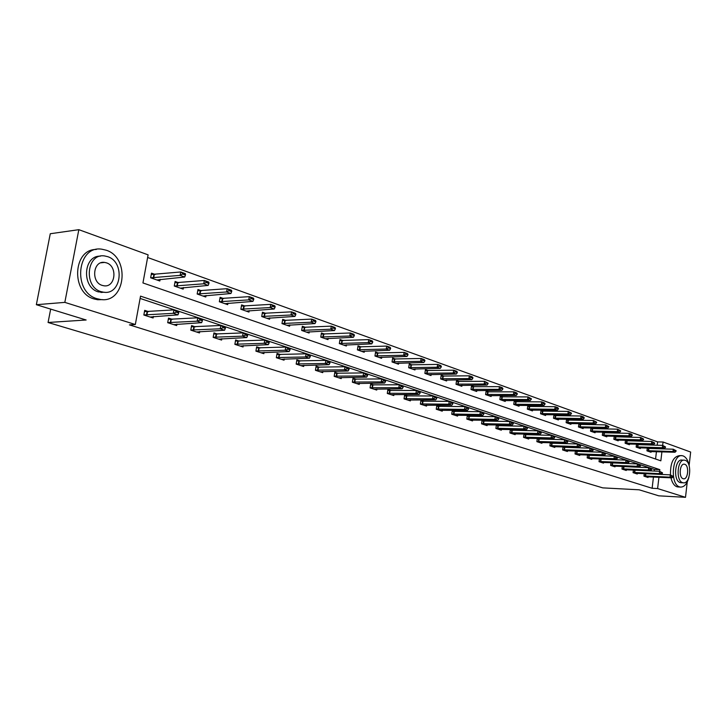 <?xml version="1.0" encoding="UTF-8"?>
<svg xmlns="http://www.w3.org/2000/svg" width="727" height="727" viewBox="0 0 727 727"><rect width="100%" height="100%" fill="white"/><g stroke="black" fill="none" stroke-linecap="round" stroke-linejoin="round"><path stroke-width="1.09" d="M687.251 481.965L685.506 497.323L658.789 495.832L639.16 489.807L602.774 487.872L48.073 322.488L86.14 319.998L36.35 304.704L50.272 233.74L78.834 229.677L148.108 254.85L142.946 282.948L660.852 460.827L661.906 451.83M657.199 445.242L657.59 441.88L147.617 257.485M657.59 441.88L663.06 442.016L690.65 452.049L689.132 465.434M50.672 309.102L48.073 322.488M655.572 459.01L656.436 451.667M656.781 448.732L656.844 448.232M155.205 274.47L151.498 273.161L150.653 277.796L159.822 280.995L160.131 279.322M180.305 288.128L208.186 285.402L203.724 283.803L174.271 286.029L183.168 289.128L183.449 287.519M174.271 286.029L175.098 281.467L178.742 282.758M201.543 290.782L197.953 289.519L197.162 294.008L205.777 297.016L206.05 295.462M223.643 298.561L220.117 297.316L219.345 301.75L227.696 304.658L227.96 303.159M245.072 306.103L241.609 304.886L240.855 309.248L248.961 312.074L249.207 310.62M265.864 313.419L262.456 312.219L261.729 316.527L269.59 319.262L269.826 317.863M286.047 320.525L282.694 319.344L281.985 323.588L289.619 326.25L289.846 324.887M305.649 327.423L302.341 326.259L301.66 330.449L309.075 333.03L309.284 331.712M324.687 334.12L321.434 332.975L320.771 337.11L327.977 339.627L328.177 338.346M343.189 340.636L339.982 339.509L339.336 343.589L346.343 346.025L346.543 344.78M361.174 346.97L358.02 345.861L357.393 349.878L364.209 352.259L364.4 351.05M378.676 353.131L375.568 352.032L374.959 356.003L381.584 358.32L381.766 357.139M395.697 359.12L392.644 358.047L392.044 361.964L398.496 364.209L398.669 363.064M412.273 364.954L409.256 363.891L408.674 367.762L414.963 369.952L415.126 368.834M428.412 370.634L425.431 369.589L424.877 373.405L430.993 375.541L431.147 374.45M444.133 376.168L441.198 375.132L440.644 378.912L446.605 380.984L446.76 379.921M459.446 381.557L456.556 380.539L456.02 384.265L461.827 386.291L461.972 385.255M474.377 386.809L471.523 385.81L470.996 389.49L476.667 391.471L476.803 390.454M488.926 391.935L486.118 390.944L485.609 394.588L491.125 396.515L491.27 395.524M503.129 396.933L500.349 395.961L499.858 399.55L505.238 401.431L505.374 400.468M516.979 401.813L514.234 400.841L513.753 404.403L519.014 406.229L519.142 405.284M530.501 406.566L527.793 405.611L527.32 409.128L532.455 410.919L532.573 409.992M543.696 411.209L541.024 410.273L540.561 413.745L545.568 415.499L545.695 414.59M556.582 415.753L553.947 414.817L553.492 418.261L558.391 419.961L558.5 419.079M569.168 420.179L566.56 419.261L566.124 422.66L570.904 424.332L571.013 423.459M581.464 424.504L578.892 423.605L578.465 426.967L583.136 428.594L583.245 427.74M590.942 427.876L590.524 431.166L595.086 432.765L595.195 431.92M593.486 428.739L591.042 427.876M602.71 432.074L602.31 435.282L606.781 436.836L606.881 436.018M605.237 432.874L602.983 432.083M614.224 436.182L613.842 439.299L618.204 440.826L618.304 440.017M616.723 436.918L614.651 436.191M625.484 440.189L625.111 443.234L629.382 444.715L629.482 443.924M627.955 440.871L626.065 440.208M636.498 444.115L636.143 447.078L640.323 448.532L640.414 447.759M638.951 444.742L637.225 444.133M647.284 447.95L646.939 450.84L651.028 452.267L651.119 451.503M649.711 448.532L648.148 447.977M659.625 471.305L659.825 469.633L140.529 296.134L135.322 324.515L129.433 324.869L652.128 488.28L653.455 476.994M654.155 471.069L654.355 469.406L140.111 298.433M148.662 311.638L144.7 310.347L143.846 315.018L153.106 317.999L153.388 316.445M172.408 319.362L168.519 318.099L167.692 322.697L176.661 325.587L176.925 324.097M195.418 326.859L191.583 325.605L190.783 330.14L199.471 332.939L199.725 331.494M217.709 334.111L213.938 332.884L213.165 337.355L221.59 340.072L221.826 338.673M239.328 341.154L235.612 339.945L234.866 344.344L243.036 346.979L243.263 345.625M260.293 347.979L256.64 346.788L255.913 351.132L263.837 353.685L264.055 352.368M280.649 354.603L277.051 353.431L276.342 357.711L284.039 360.192L284.248 358.92M300.405 361.037L296.861 359.883L296.171 364.1L303.65 366.508L303.85 365.281M319.598 367.28L316.109 366.144L315.436 370.307L322.706 372.651L322.897 371.452M338.255 373.351L334.811 372.233L334.166 376.341L341.217 378.622L341.408 377.449M356.384 379.258L352.995 378.149L352.359 382.202L359.229 384.419L359.402 383.283M374.023 385.001L370.679 383.911L370.061 387.909L376.74 390.063L376.904 388.954M391.181 390.581L387.882 389.508L387.282 393.461L393.78 395.552L393.943 394.479M407.874 396.015L404.621 394.961L404.039 398.859L410.364 400.895L410.519 399.85M424.132 401.313L420.924 400.268L420.36 404.112L426.522 406.102L426.667 405.075M439.971 406.466L436.8 405.43L436.245 409.237L442.252 411.173L442.398 410.173M455.393 411.491L452.267 410.473L451.731 414.226L457.583 416.108L457.719 415.135M470.433 416.38L467.343 415.381L466.825 419.088L472.523 420.924L472.659 419.97M485.091 421.151L482.046 420.161L481.538 423.832L487.09 425.622L487.226 424.686M496.377 424.841L495.878 428.448L501.303 430.202L501.43 429.284M499.385 425.804L496.432 424.841M510.354 429.466L509.881 432.965L515.17 434.664L515.289 433.774M513.335 430.348L510.636 429.466M523.994 433.964L523.54 437.363L528.702 439.026L528.82 438.154M526.948 434.782L524.494 433.983M537.308 438.363L536.871 441.662L541.915 443.288L542.024 442.425M540.234 439.108L538.016 438.381M550.303 442.652L549.885 445.851L554.81 447.441L554.919 446.596M553.202 443.325L551.211 442.679M563.007 446.841L562.598 449.949L567.414 451.503L567.514 450.676M565.87 447.45L564.097 446.869M575.411 450.931L575.021 453.957L579.728 455.465L579.828 454.657M578.247 451.485L576.684 450.967M587.534 454.92L587.162 457.865L591.76 459.346L591.86 458.555M590.351 455.42L588.97 454.975M599.384 458.828L599.03 461.69L603.519 463.135L603.619 462.354M602.174 459.264L600.984 458.882M610.971 462.636L610.625 465.425L615.024 466.843L615.115 466.08M613.733 463.026L612.725 462.699M622.303 466.361L621.967 469.079L626.265 470.469L626.356 469.715M625.038 466.707L624.202 466.443M633.39 470.006L633.072 472.659L637.27 474.013L637.361 473.277M636.098 470.314L635.434 470.096M644.231 473.577L643.931 476.158L648.039 477.485L648.13 476.758M646.921 473.831L646.412 473.668M36.35 304.704L64.83 302.377L78.834 229.677M685.506 497.323L657.608 488.562L658.935 477.248M652.128 488.28L657.608 488.562M135.322 324.515L64.83 302.377M662.252 448.895L662.306 448.386M662.66 445.397L663.06 442.016M654.355 469.406L659.825 469.633M178.651 312.946L178.76 312.374L176.434 311.601L176.334 312.174L178.651 312.946L177.961 314.864L150.062 317.017M143.864 314.945L173.317 313.328L173.935 309.893L178.569 311.438L178.76 312.374M144.473 311.592L173.935 309.893L176.434 311.601M177.961 314.864L173.317 313.328L176.334 312.174M156.923 279.977L184.713 277.014L180.114 275.369L150.698 277.814M183.122 274.206L185.421 275.033L185.521 274.47L183.222 273.643L180.114 275.369L180.723 271.971L151.252 274.479M183.222 273.643L180.723 271.971L185.321 273.625L185.521 274.47M184.713 277.014L185.421 275.033M106.187 250.206L101.88 249.207C76.962 244.99 72.246 292.145 97.036 298.706L100.59 299.488C125.471 303.632 130.578 257.649 106.187 250.206M96.255 249.479C72.827 248.952 70.864 292.917 94.092 298.951L97.645 299.733L102.725 299.624M104.97 292.318L98.327 291.881C81.424 287.365 83.241 255.322 100.317 256.186M107.641 256.649L104.615 255.949C86.677 252.905 83.232 286.811 101.044 291.645L103.688 292.227C121.609 295.226 125.253 261.938 107.641 256.649M102.225 285.402L103.97 285.793C115.52 287.728 117.847 266.2 106.478 262.847L104.57 262.411C93.011 260.448 90.766 282.23 102.225 285.402M689.251 466.143C688.233 460.636 686.215 457.238 683.189 455.938L682.271 455.72C672.284 453.466 669.631 484.518 679.645 486.899L680.399 487.081C684.289 487.19 687.115 483.928 688.896 477.285M681.372 455.684L679.545 455.629C673.275 456.565 670.258 462.999 670.494 474.913M670.948 477.793C672.13 482.719 674.111 485.709 676.919 486.763L678.473 486.981M681.29 482.71L680.145 482.555C672.948 480.801 674.856 458.492 682.053 460.109L683.934 460.173M685.216 460.355L684.57 460.191C677.382 458.583 675.474 480.92 682.662 482.673L683.226 482.801C690.405 484.373 692.34 462.29 685.216 460.355M683.116 478.693L683.489 478.784C688.115 479.802 689.36 465.534 684.761 464.308L684.352 464.217C679.727 463.181 678.491 477.548 683.116 478.693M168.355 319.317L197.744 317.808L202.233 319.298L202.47 320.243L200.225 319.498L200.125 320.062L202.37 320.798L202.47 320.243M202.37 320.798L201.643 322.67L173.644 324.624M167.71 322.615L197.153 321.189L197.744 317.808L200.225 319.498M201.643 322.67L197.153 321.189L200.125 320.062M191.383 326.786L220.79 325.469L225.143 326.914L225.425 327.85L223.244 327.132L223.153 327.686L225.325 328.404L225.425 327.85M225.325 328.404L224.57 330.231L196.499 331.985M190.801 330.049L220.217 328.795L220.79 325.469L223.244 327.132M224.57 330.231L220.217 328.795L223.153 327.686M206.686 282.667L208.913 283.466L209.012 282.912L206.786 282.112L203.724 283.803L204.314 280.458L174.862 282.748M206.786 282.112L204.314 280.458L208.767 282.058L209.012 282.912M208.186 285.402L208.913 283.466M202.951 296.025L230.904 293.517L226.588 291.972L197.162 293.99M229.505 290.864L231.668 291.636L231.759 291.082L229.605 290.309L226.588 291.972L227.16 288.683L197.735 290.764M229.605 290.309L227.16 288.683L231.468 290.227L231.759 291.082M230.904 293.517L231.668 291.636M247.562 335.774L247.653 335.229L245.544 334.529L245.453 335.074L247.562 335.774L246.78 337.555L218.645 339.118M213.184 337.246L242.564 336.165L243.118 332.893L247.334 334.293L247.653 335.229M213.738 334.038L243.118 332.893L245.544 334.529M246.78 337.555L242.564 336.165L245.453 335.074M269.108 342.917L269.199 342.381L267.154 341.699L267.063 342.235L269.108 342.917L268.299 344.662L240.119 346.043M234.885 344.225L264.21 343.308L264.755 340.082L268.836 341.436L269.199 342.381M235.421 341.063L264.755 340.082L267.154 341.699M268.299 344.662L264.21 343.308L267.063 342.235M290 349.832L290.091 349.305L288.11 348.651L288.019 349.178L290 349.832L289.164 351.541L260.957 352.759M255.931 350.996L285.202 350.232L285.729 347.052L289.691 348.369L290.091 349.305M256.458 347.879L285.729 347.052L288.11 348.651M289.164 351.541L285.202 350.232L288.019 349.178M224.907 303.686L252.914 301.387L248.734 299.887L219.354 301.714M251.615 298.797L253.705 299.542L253.796 299.006L251.706 298.252L248.734 299.887L249.288 296.643L219.908 298.533M251.706 298.252L249.288 296.643L253.459 298.143L253.796 299.006M252.914 301.387L253.705 299.542M246.208 311.111L274.243 309.011L270.199 307.557L240.864 309.202M273.034 306.485L275.06 307.212L275.151 306.676L273.125 305.949L270.199 307.557L270.735 304.359L241.4 306.067M273.125 305.949L270.735 304.359L274.779 305.813L275.151 306.676M274.243 309.011L275.06 307.212M266.873 318.317L294.935 316.399L291 315L261.738 316.463M293.808 313.937L295.771 314.646L295.862 314.119L293.899 313.41L291 315L291.527 311.838L262.256 313.373M293.899 313.41L291.527 311.838L295.453 313.255L295.862 314.119M294.935 316.399L295.771 314.646M286.938 325.314L315.009 323.57L311.192 322.215L282.003 323.515M313.955 321.17L315.863 321.852L315.945 321.334L314.046 320.652L311.192 322.215L311.692 319.098L282.503 320.471M314.046 320.652L311.692 319.098L315.509 320.471L315.945 321.334M315.009 323.57L315.863 321.852M306.421 332.112L334.484 330.54L330.785 329.213L301.669 330.367M333.511 328.186L335.365 328.849L335.447 328.34L333.593 327.677L330.785 329.213L331.276 326.141L302.159 327.359M333.593 327.677L331.276 326.141L334.974 327.477L335.447 328.34M334.484 330.54L335.365 328.849M325.351 338.709L353.404 337.292L349.805 336.01L320.78 337.019M352.504 335.002L354.303 335.647L354.376 335.147L352.586 334.502L349.805 336.01L350.278 332.984L321.261 334.057M352.586 334.502L350.278 332.984L353.876 334.275L354.376 335.147M353.404 337.292L354.303 335.647M343.753 345.125L371.779 343.862L368.289 342.617L339.355 343.489M370.943 341.626L372.697 342.253L372.769 341.754L371.024 341.127L368.289 342.617L368.743 339.627L339.818 340.554M371.024 341.127L368.743 339.627L372.233 340.881L372.769 341.754M371.779 343.862L372.697 342.253M361.646 351.368L389.636 350.241L386.237 349.033L357.411 349.778M388.872 348.06L390.572 348.669L388.945 347.57L386.237 349.033L386.691 346.088L357.866 346.888M388.945 347.57L386.691 346.088L390.081 347.306L390.644 348.178M389.636 350.241L390.572 348.669M379.058 357.439L407.002 356.448L403.694 355.267L374.978 355.894M406.293 354.313L407.947 354.903L406.366 353.822L403.694 355.267L404.13 352.368L375.414 353.04M406.366 353.822L404.13 352.368L407.438 353.549L408.02 354.422M407.002 356.448L407.947 354.903M395.997 363.346L423.886 362.482L420.679 361.337L392.062 361.846M423.241 360.392L424.85 360.965L423.314 359.91L420.679 361.337L421.097 358.466L392.489 359.02M423.314 359.91L421.097 358.466L424.314 359.62L424.913 360.492M423.886 362.482L424.85 360.965M412.491 369.089L440.317 368.362L437.191 367.244L408.701 367.635M439.726 366.308L441.289 366.871L439.799 365.835L437.191 367.244L437.609 364.409L409.11 364.854M439.799 365.835L437.609 364.409L440.726 365.536L441.362 366.399M440.317 368.362L441.289 366.871M428.548 374.687L456.311 374.078L453.266 372.987L424.895 373.278M455.774 372.07L457.292 372.615L455.838 371.606L453.266 372.987L453.675 370.188L425.295 370.525M455.838 371.606L453.675 370.188L456.71 371.288L457.365 372.151M456.311 374.078L457.292 372.615M444.197 380.148L471.887 379.639L468.924 378.576L440.671 378.767M471.396 377.676L472.877 378.204L471.459 377.213L468.924 378.576L469.315 375.823L441.062 376.059M471.459 377.213L469.315 375.823L472.277 376.886L472.941 377.749M471.887 379.639L472.877 378.204M459.437 385.464L487.054 385.065L484.164 384.029L456.038 384.12M486.617 383.138L488.053 383.656L486.672 382.684L484.164 384.029L484.546 381.302L456.42 381.439M486.672 382.684L484.546 381.302L488.117 383.202M487.054 385.065L488.053 383.656M474.304 390.644L501.83 390.344L499.022 389.336L471.023 389.345M501.439 388.454L502.848 388.963L501.503 388.009L499.022 389.336L499.394 386.646L471.396 386.691M501.503 388.009L499.394 386.646L502.203 387.655L502.902 388.518M501.83 390.344L502.848 388.963M488.798 395.697L516.243 395.488L513.498 394.507L485.627 394.434M515.888 393.643L517.26 394.134L515.952 393.198L513.498 394.507L513.862 391.853L485.99 391.817M515.952 393.198L513.862 391.853L516.597 392.834L517.315 393.689M516.243 395.488L517.26 394.134M502.93 400.622L530.283 400.513L527.611 399.559L499.876 399.396M529.974 398.696L531.31 399.178L530.038 398.26L527.611 399.559L527.966 396.924L500.231 396.806M530.038 398.26L527.966 396.924L531.373 398.741M530.283 400.513L531.31 399.178M516.724 405.439L543.987 405.402L541.379 404.476L513.78 404.239M543.714 403.63L545.014 404.103L543.769 403.194L541.379 404.476L541.724 401.877L514.125 401.677M543.769 403.194L541.724 401.877L544.323 402.813L545.077 403.667M543.987 405.402L545.014 404.103M530.192 410.128L557.355 410.182L554.801 409.274L527.339 408.965M557.118 408.438L558.391 408.901L557.173 408.011L554.801 409.274L555.137 406.702L527.684 406.438M557.173 408.011L555.137 406.702L557.682 407.62L558.445 408.474M557.355 410.182L558.391 408.901M310.265 356.548L310.347 356.03L308.43 355.385L308.339 355.912L310.265 356.548L309.411 358.22L281.185 359.274M276.36 357.575L305.567 356.948L306.076 353.813L309.92 355.085L310.347 356.03M276.869 354.494L306.076 353.813L308.43 355.385M309.411 358.22L305.567 356.948L308.339 355.912M329.931 363.064L330.013 362.546L328.15 361.928L328.068 362.446L329.931 363.064L329.058 364.7L300.833 365.599M296.198 363.954L325.323 363.464L325.814 360.374L329.549 361.61L330.013 362.546M296.689 360.919L325.814 360.374L328.15 361.928M329.058 364.7L325.323 363.464L328.068 362.446M349.024 369.389L349.105 368.88L347.288 368.28L347.206 368.789L349.024 369.389L348.133 370.988L319.916 371.751M315.463 370.152L344.507 369.798L344.98 366.744L348.606 367.944L349.105 368.88M315.945 367.162L344.98 366.744L347.288 368.28M348.133 370.988L344.507 369.798L347.206 368.789M367.562 375.532L367.644 375.032L365.881 374.45L365.808 374.95L367.562 375.532L366.653 377.104L338.464 377.731M334.184 376.177L363.137 375.941L363.6 372.924L367.117 374.096L367.644 375.032M334.656 373.224L363.6 372.924L365.881 374.45M366.653 377.104L363.137 375.941L365.808 374.95M385.583 381.502L383.947 380.439L383.874 380.939L385.583 381.502L384.656 383.038L356.503 383.538M352.386 382.038L381.239 381.911L381.684 378.94L385.11 380.076L385.655 381.012M352.84 379.121L381.684 378.94L383.947 380.439M384.656 383.038L381.239 381.911L383.874 380.939M403.103 387.309L401.513 386.264L403.103 387.309L402.158 388.809L374.041 389.19M370.088 387.736L398.832 387.709L399.268 384.783L402.594 385.892L403.176 386.819M370.525 384.865L399.268 384.783L401.513 386.264M402.158 388.809L398.832 387.709L401.44 386.755M420.133 392.953L418.588 391.935L420.133 392.953L419.179 394.425L391.108 394.688M387.309 393.28L415.944 393.362L416.371 390.463L419.606 391.544L420.206 392.471M387.736 390.444L416.371 390.463L418.588 391.935M419.179 394.425L415.944 393.362L418.516 392.416M436.709 398.441L435.2 397.442L436.709 398.441L435.737 399.886L407.72 400.05M404.067 398.678L432.592 398.85L433.001 395.997L436.155 397.042L436.773 397.969M404.485 395.87L433.001 395.997L435.2 397.442M435.737 399.886L432.592 398.85L435.128 397.923M452.83 403.785L451.367 402.803L452.83 403.785L451.858 405.203L423.905 405.257M420.388 403.93L448.786 404.194L449.195 401.377L452.258 402.394L452.903 403.312M420.788 401.159L449.195 401.377L451.367 402.803M451.858 405.203L448.786 404.194L451.303 403.276M468.533 408.983L467.107 408.029L468.533 408.983L467.543 410.373L439.662 410.337M436.273 409.047L464.562 409.392L464.953 406.611L467.934 407.602L468.597 408.519M436.673 406.311L464.953 406.611L467.107 408.029M467.543 410.373L464.562 409.392L467.043 408.492M483.828 414.054L482.437 413.109L483.828 414.054L482.828 415.417L455.02 415.281M451.758 414.026L479.92 414.463L480.302 411.709L483.21 412.672L483.891 413.59M452.149 411.328L480.302 411.709L482.437 413.109M482.828 415.417L479.92 414.463L482.374 413.572M498.722 418.988L497.368 418.07L498.722 418.988L497.713 420.333L469.987 420.106M466.852 418.888L494.878 419.397L495.251 416.68L498.086 417.625L498.786 418.534M467.225 416.217L495.251 416.68L497.368 418.07M497.713 420.333L494.878 419.397L497.304 418.516M513.235 423.796L511.917 422.896L513.235 423.796L512.226 425.113L484.582 424.813M481.565 423.623L509.463 424.204L509.827 421.524L512.59 422.442L513.298 423.35M481.928 420.988L509.827 421.524L511.917 422.896M512.226 425.113L509.463 424.204L511.863 423.341M527.393 428.485L526.103 427.603L527.393 428.485L526.366 429.784L498.813 429.403M495.914 428.248L523.676 428.894L524.031 426.24L526.721 427.14L527.448 428.049M496.268 425.64L524.031 426.24L526.103 427.603M526.366 429.784L523.676 428.894L526.048 428.039M541.197 433.056L539.943 432.192L541.197 433.056L540.161 434.328L512.708 433.874M509.909 432.756L537.535 433.465L537.889 430.847L541.251 432.629M510.254 430.175L537.889 430.847L539.943 432.192M540.161 434.328L537.535 433.465L539.879 432.629M554.656 437.518L553.438 436.663L554.656 437.518L553.62 438.772L526.266 438.245M523.567 437.154L551.057 437.927L551.402 435.337L554.719 437.091M523.903 434.61L551.402 435.337L553.438 436.663M553.62 438.772L551.057 437.927L553.383 437.1M567.796 441.871L566.606 441.035L567.796 441.871L566.76 443.106L539.498 442.507M536.899 441.443L564.252 442.28L564.588 439.717L567.851 441.453M537.226 438.926L564.588 439.717L566.606 441.035M566.76 443.106L564.252 442.28L566.551 441.462M580.619 446.124L579.455 445.297L580.619 446.124L579.573 447.332L552.42 446.669M549.912 445.642L577.138 446.523L577.456 443.997L580.673 445.706M550.239 443.152L577.456 443.997L579.455 445.297M579.573 447.332L577.138 446.523L579.401 445.715M593.141 450.267L592.005 449.459L593.141 450.267L592.096 451.458L565.043 450.74M562.625 449.731L589.706 450.676L590.024 448.177L593.196 449.859M562.943 447.278L590.024 448.177L592.005 449.459M592.096 451.458L589.706 450.676L591.951 449.877M605.373 454.32L604.264 453.53L605.373 454.32L604.319 455.493L577.374 454.711M575.048 453.73L601.992 454.72L602.301 452.258L605.427 453.912M575.357 451.303L602.301 452.258L604.264 453.53M604.319 455.493L601.992 454.72L604.21 453.939M617.323 458.283L616.232 457.501L617.323 458.283L616.26 459.437L589.424 458.592M587.189 457.647L613.988 458.682L614.288 456.238L617.368 457.874M587.489 455.238L614.288 456.238L616.232 457.501M616.26 459.437L613.988 458.682L616.187 457.901M628.991 462.154L627.928 461.381L628.991 462.154L627.937 463.281L601.211 462.39M599.057 461.463L625.711 462.545L626.002 460.127L629.046 461.745M599.348 459.082L626.002 460.127L627.928 461.381M627.937 463.281L625.711 462.545L627.883 461.781M640.405 465.934L639.369 465.171L640.405 465.934L639.342 467.043L612.734 466.107M610.653 465.198L637.17 466.325L637.452 463.935L640.451 465.534M610.944 462.845L637.452 463.935L639.369 465.171M639.342 467.043L637.17 466.325L639.324 465.571M651.565 469.624L650.547 468.879L651.565 469.624L650.492 470.723L624.002 469.733M621.994 468.86L648.366 470.024L648.648 467.661L651.61 469.233M622.285 466.525L648.648 467.661L650.547 468.879M650.492 470.723L648.366 470.024L650.501 469.278M662.47 473.241L661.479 472.505L662.47 473.241L661.406 474.322L635.025 473.286M633.099 472.432L659.325 473.641L659.598 471.296L662.515 472.85M633.371 470.124L659.598 471.296L661.479 472.505M661.406 474.322L659.325 473.641L661.434 472.895M543.333 414.717L570.395 414.844L567.914 413.954L540.588 413.581M570.195 413.136L571.44 413.581L570.25 412.709L567.914 413.954L568.241 411.418L540.915 411.082M570.25 412.709L568.241 411.418L571.495 413.154M570.395 414.844L571.44 413.581M556.173 419.188L583.127 419.397L580.7 418.525L553.52 418.08M582.963 417.716L584.172 418.152L583.018 417.298L580.7 418.525L581.018 416.017L553.838 415.608M583.018 417.298L581.018 416.017L583.445 416.889L584.226 417.734M583.127 419.397L584.172 418.152M568.714 423.559L595.558 423.841L593.196 422.996L566.142 422.487M595.431 422.196L596.613 422.614L595.477 421.778L593.196 422.996L593.505 420.506L566.46 420.042M595.477 421.778L593.505 420.506L596.667 422.205M595.558 423.841L596.613 422.614M580.964 427.839L607.708 428.176L605.391 427.349L578.483 426.785M607.608 426.558L608.763 426.976L607.654 426.149L605.391 427.349L605.7 424.895L578.792 424.368M607.654 426.149L605.7 424.895L608.808 426.567M607.708 428.176L608.763 426.976M592.941 432.011L619.568 432.42L617.314 431.611L590.551 430.984M619.504 430.829L620.631 431.238L619.549 430.429L617.314 431.611L617.605 429.184L590.851 428.594M619.549 430.429L617.605 429.184L620.676 430.829M619.568 432.42L620.631 431.238M604.655 436.091L631.163 436.563L628.955 435.773L602.338 435.091M631.127 435L632.226 435.4L631.172 434.601L628.955 435.773L629.246 433.374L602.628 432.729M631.172 434.601L629.246 433.374L631.454 434.164L632.281 435M631.163 436.563L632.226 435.4M616.105 440.089L642.504 440.617L640.342 439.844L613.861 439.108M642.486 439.081L643.568 439.471L642.532 438.681L640.342 439.844L640.623 437.463L614.151 436.773M642.532 438.681L640.623 437.463L643.613 439.072M642.504 440.617L643.568 439.471M627.301 443.988L653.582 444.579L651.474 443.824L625.138 443.043M653.6 443.07L654.654 443.452L653.646 442.679L651.474 443.824L651.755 441.471L625.42 440.726M653.646 442.679L651.755 441.471L654.7 443.052M653.582 444.579L654.654 443.452M638.261 447.814L664.423 448.45L662.361 447.714L636.17 446.887M664.46 446.969L665.496 447.341L664.505 446.578L662.361 447.714L662.633 445.387L636.443 444.597M664.505 446.578L662.633 445.387L665.541 446.951M664.423 448.45L665.496 447.341M673.147 476.776L672.175 476.058L673.147 476.776L672.075 477.839L645.821 476.767M643.958 475.931L670.04 477.176L670.312 474.858L673.184 476.394M644.222 473.65L670.312 474.858L672.175 476.058M672.075 477.839L670.04 477.176L672.13 476.439M648.984 451.549L675.029 452.239L673.011 451.512L646.957 450.649M675.092 450.785L676.101 451.149L675.138 450.404L673.011 451.512L673.275 449.213L647.23 448.377M675.138 450.404L673.275 449.213L676.146 450.758M675.029 452.239L676.101 451.149M146.909 315.073L147.517 311.71M146.472 315.073L147.09 311.719M153.86 274.57L153.252 277.896M154.288 274.561L153.688 277.887M170.672 322.752L171.263 319.435M170.245 322.743L170.836 319.435M193.691 330.176L194.263 326.914M193.264 330.176L193.836 326.914M177.397 282.848L176.806 286.12M177.824 282.839L177.234 286.12M200.198 290.864L199.625 294.09M200.625 290.855L200.052 294.09M216.001 337.383L216.555 334.166M215.574 337.373L216.137 334.166M237.638 344.362L238.174 341.199M237.211 344.362L237.756 341.19M258.621 351.141L259.148 348.015M258.203 351.132L258.721 348.015M222.298 298.633L221.744 301.814M222.716 298.624L222.171 301.814M243.727 306.167L243.191 309.311M244.154 306.167L243.618 309.302M264.519 313.482L264.001 316.572M264.937 313.473L264.419 316.572M284.702 320.571L284.202 323.624M285.12 320.58L284.62 323.633M304.304 327.468L303.813 330.476M304.722 327.468L304.231 330.485M323.342 334.166L322.87 337.128M323.76 334.166L323.288 337.137M341.854 340.672L341.39 343.598M342.263 340.672L341.799 343.607M359.847 346.997L359.392 349.887M360.256 346.997L359.81 349.896M377.349 353.149L376.913 356.003M377.758 353.158L377.322 356.012M394.379 359.138L393.952 361.955M394.788 359.147L394.361 361.964M410.955 364.963L410.537 367.753M411.355 364.972L410.946 367.762M427.094 370.643L426.694 373.387M427.494 370.652L427.094 373.396M442.816 376.168L442.425 378.885M443.216 376.177L442.825 378.894M458.137 381.557L457.756 384.238M458.537 381.566L458.155 384.247M473.077 386.809L472.704 389.454M473.468 386.819L473.095 389.472M487.635 391.926L487.272 394.543M488.026 391.944L487.663 394.561M501.839 396.924L501.485 399.505M502.23 396.933L501.875 399.523M515.697 401.795L515.352 404.348M516.088 401.804L515.734 404.366M529.22 406.547L528.883 409.074M529.601 406.566L529.265 409.092M278.986 357.72L279.495 354.64M278.568 357.711L279.077 354.631M298.761 364.1L299.26 361.065M298.343 364.091L298.842 361.055M317.972 370.307L318.453 367.308M317.554 370.288L318.035 367.299M336.637 376.332L337.11 373.369M336.228 376.313L336.692 373.36M354.785 382.184L355.239 379.276M354.376 382.175L354.831 379.258M372.433 387.882L372.878 385.01M372.024 387.873L372.469 384.992M389.608 393.434L390.035 390.59M389.199 393.416L389.627 390.572M406.32 398.823L406.738 396.024M405.911 398.805L406.329 396.006M422.587 404.076L422.996 401.304M422.187 404.058L422.596 401.295M438.436 409.192L438.835 406.457M438.036 409.174L438.436 406.438M453.875 414.181L454.266 411.482M453.484 414.163L453.866 411.464M468.933 419.043L469.306 416.371M468.533 419.016L468.906 416.353M483.6 423.777L483.964 421.142M483.21 423.759L483.573 421.115M497.913 428.394L498.268 425.786M497.522 428.376L497.877 425.768M511.872 432.901L512.217 430.329M511.481 432.883L511.826 430.302M525.494 437.3L525.83 434.755M525.103 437.281L525.448 434.737M538.789 441.598L539.125 439.072M538.407 441.571L538.743 439.053M551.775 445.787L552.102 443.297M551.393 445.76L551.72 443.27M564.461 449.877L564.779 447.414M564.079 449.859L564.397 447.396M576.847 453.884L577.156 451.449M576.466 453.857L576.784 451.422M588.952 457.792L589.261 455.384M588.579 457.765L588.879 455.356M600.793 461.609L601.084 459.228M600.42 461.581L600.711 459.2M612.361 465.344L612.652 462.99M611.989 465.325L612.279 462.963M623.675 468.997L623.966 466.67M623.312 468.979L623.593 466.643M634.753 472.577L635.025 470.269M634.38 472.55L634.662 470.242M542.424 411.191L542.088 413.69M542.805 411.209L542.478 413.708M555.31 415.726L554.992 418.198M555.692 415.735L555.373 418.216M567.905 420.151L567.587 422.596M568.287 420.17L567.969 422.614M580.21 424.477L579.901 426.894M580.591 424.495L580.282 426.913M592.232 428.703L591.932 431.093M592.614 428.721L592.314 431.111M603.992 432.838L603.701 435.2M604.364 432.856L604.073 435.219M615.487 436.882L615.196 439.217M615.86 436.9L615.569 439.235M626.729 440.835L626.447 443.152M627.101 440.853L626.819 443.17M637.724 444.697L637.452 446.987M638.097 444.715L637.815 447.014M645.585 476.067L645.849 473.786M645.222 476.049L645.485 473.759M648.493 448.486L648.22 450.749M648.857 448.504L648.584 450.776M100.899 262.82L104.57 262.411M100.962 292.472L103.688 292.227M100.59 299.488L97.645 299.733M680.708 482.683L683.226 482.801M680.399 487.081L677.673 486.936"/></g></svg>
